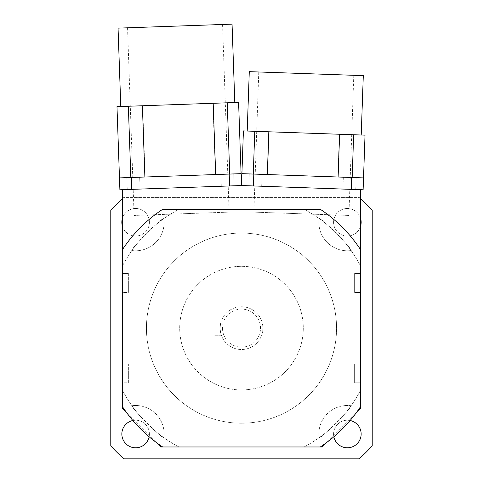 <?xml version="1.0" encoding="UTF-8"?>
<svg xmlns="http://www.w3.org/2000/svg" width="483" height="483" viewBox="0 0 483 483"><rect width="100%" height="100%" fill="white"/><g stroke="black" fill="none" stroke-linecap="round" stroke-linejoin="round"><path stroke-width="0.36" stroke-dasharray="2.42 1.81" d="M221.335 335.262L213.933 335.262L213.933 321.002L221.335 321.002L220.435 324.413L220.109 328.132L220.514 332.28L221.335 335.262L213.933 335.262L213.933 321.002L221.335 321.002L220.514 323.984L220.109 328.132A21.391 21.391 0 0 1 252.192 309.609A21.391 21.391 0 0 1 252.192 346.655A21.391 21.391 0 0 1 220.109 328.132A21.391 21.391 0 0 0 252.192 346.655A21.391 21.391 0 0 0 252.192 309.609A21.391 21.391 0 0 0 220.109 328.132L220.435 331.851L221.335 335.262M258.785 71.985L353.791 75.306L258.785 71.985L254.801 185.997L349.813 189.318L254.801 185.997L349.813 189.318L348.895 215.442L253.889 212.128L348.895 215.442M127.548 27.797L222.56 24.482L127.548 27.797L133.187 189.318L228.199 185.997L133.187 189.318L228.199 185.997L229.111 212.128L134.105 215.442L229.111 212.128M222.488 328.132A19.012 19.012 0 0 0 251.009 344.596A19.012 19.012 0 0 0 251.009 311.668A19.012 19.012 0 0 0 222.488 328.132M179.706 328.132A61.794 61.794 0 0 1 272.394 274.616A61.794 61.794 0 0 1 272.394 381.648A61.794 61.794 0 0 1 179.706 328.132A61.794 61.794 0 0 0 272.394 381.648A61.794 61.794 0 0 0 272.394 274.616A61.794 61.794 0 0 0 179.706 328.132M163.9 437.725A28.521 28.521 0 0 0 131.907 405.732C128.671 405.394 164.238 440.961 163.9 437.725A28.521 28.521 0 0 0 131.907 405.732A134.28 134.28 0 0 1 122.664 390.662L122.664 406.958A142.6 142.6 0 0 0 162.674 446.968L178.97 446.968A134.28 134.28 0 0 1 163.9 437.725M131.907 250.532A28.521 28.521 0 0 0 163.9 218.539C164.238 215.309 128.671 250.87 131.907 250.532A28.521 28.521 0 0 0 163.9 218.539A134.28 134.28 0 0 1 178.97 209.302L162.674 209.302A142.6 142.6 0 0 0 122.664 249.306L122.664 265.602A134.28 134.28 0 0 1 131.907 250.532M319.1 218.539A28.521 28.521 0 0 0 351.093 250.532C354.329 250.87 318.762 215.309 319.1 218.539A28.521 28.521 0 0 0 351.093 250.532A134.28 134.28 0 0 1 360.336 265.602L360.336 249.306A142.6 142.6 0 0 0 320.326 209.302L178.97 209.302A134.28 134.28 0 0 0 122.664 265.602L122.664 273.469L128.369 273.469L128.369 292.481L122.664 292.481L122.664 363.784L128.369 363.784L128.369 382.796L122.664 382.796L122.664 390.662A134.28 134.28 0 0 0 178.97 446.968L320.326 446.968A142.6 142.6 0 0 0 360.336 406.958L360.336 382.796L354.631 382.796L354.631 363.784L360.336 363.784L360.336 292.481L354.631 292.481L354.631 273.469L360.336 273.469L360.336 265.602A134.28 134.28 0 0 0 304.03 209.302A134.28 134.28 0 0 1 319.1 218.539M360.336 198.477A175.872 175.872 0 0 0 359.165 197.414L123.835 197.414A175.872 175.872 0 0 0 122.664 198.477M132.861 420.506A13.784 13.784 0 0 1 149.132 436.771M360.336 226.962A13.784 13.784 0 0 1 339.151 233.319A13.784 13.784 0 0 1 339.151 211.198A13.784 13.784 0 0 1 360.336 217.555M333.868 436.771A13.784 13.784 0 0 1 350.139 420.506M122.664 217.555A13.784 13.784 0 0 1 149.41 222.258A13.784 13.784 0 0 1 122.664 226.962M360.336 390.662A134.28 134.28 0 0 1 351.093 405.732A28.521 28.521 0 0 0 319.1 437.725A134.28 134.28 0 0 1 304.03 446.968A134.28 134.28 0 0 0 360.336 390.662A134.28 134.28 0 0 1 304.03 446.968M351.093 405.732A28.521 28.521 0 0 0 319.1 437.725C318.762 440.961 354.329 405.394 351.093 405.732M149.41 434.006A13.784 13.784 0 0 0 135.626 420.222A13.784 13.784 0 0 0 121.843 434.006A13.784 13.784 0 0 0 135.626 447.795A13.784 13.784 0 0 0 149.41 434.006M361.157 222.258A13.784 13.784 0 0 0 347.374 208.475A13.784 13.784 0 0 0 333.59 222.258A13.784 13.784 0 0 0 347.374 236.042A13.784 13.784 0 0 0 361.157 222.258M361.157 434.006A13.784 13.784 0 0 0 347.374 420.222A13.784 13.784 0 0 0 333.59 434.006A13.784 13.784 0 0 0 347.374 447.795A13.784 13.784 0 0 0 361.157 434.006M149.41 222.258A13.784 13.784 0 0 0 135.626 208.475A13.784 13.784 0 0 0 121.843 222.258A13.784 13.784 0 0 0 135.626 236.042A13.784 13.784 0 0 0 149.41 222.258M146.434 328.132A95.066 95.066 0 0 0 289.033 410.465A95.066 95.066 0 0 0 289.033 245.805A95.066 95.066 0 0 0 146.434 328.132A95.066 95.066 0 0 0 289.033 410.465A95.066 95.066 0 0 0 289.033 245.805A95.066 95.066 0 0 0 146.434 328.132M123.835 197.414A175.872 175.872 0 0 0 110.782 210.467L110.782 445.797A175.872 175.872 0 0 0 123.835 458.85L359.165 458.85A175.872 175.872 0 0 0 372.218 445.797L372.218 210.467A175.872 175.872 0 0 0 359.165 197.414L123.835 197.414M320.326 209.302L162.674 209.302A142.6 142.6 0 0 0 122.664 249.306A142.6 142.6 0 0 1 162.674 209.302L320.326 209.302A142.6 142.6 0 0 1 360.336 249.306A142.6 142.6 0 0 0 320.326 209.302M122.664 273.469L122.664 292.481L128.369 292.481L128.369 273.469L122.664 273.469M122.664 363.784L122.664 382.796L128.369 382.796L128.369 363.784L122.664 363.784M122.664 406.958L122.664 408.938L155.943 442.211A142.6 142.6 0 0 0 162.674 446.968A142.6 142.6 0 0 1 122.664 406.958A142.6 142.6 0 0 0 127.421 413.696L160.694 446.968L162.674 446.968M360.336 249.306L360.336 189.68L241.5 185.532L122.664 189.68L122.664 249.306M320.326 446.968L322.306 446.968L355.579 413.696A142.6 142.6 0 0 1 320.326 446.968A142.6 142.6 0 0 0 327.057 442.211L355.579 413.696A142.6 142.6 0 0 0 360.336 406.958A142.6 142.6 0 0 1 355.579 413.696L360.336 408.938L360.336 406.958M360.336 382.796L354.631 382.796L354.631 363.784L360.336 363.784L360.336 382.796M360.336 292.481L354.631 292.481L354.631 273.469L360.336 273.469L360.336 292.481M241.917 173.657L363.524 177.901L302.72 175.782L363.524 177.901L363.113 189.777L253.376 185.949L360.336 189.68M122.664 189.68L241.5 185.532L119.887 189.777L119.476 177.901L130.839 177.509L128.351 106.248L238.596 102.402M355.579 413.696A142.6 142.6 0 0 1 327.057 442.211M155.943 442.211A142.6 142.6 0 0 1 127.421 413.696M118.051 28.129L232.057 24.15M133.097 106.085L120.786 106.514L133.097 106.085M213.178 103.29L142.407 105.759L213.19 103.29L215.678 174.544L119.476 177.901L229.721 174.055L227.227 102.794M116.983 106.646L128.351 106.248M142.407 105.759L144.882 177.013L241.083 173.657M130.839 177.509L144.882 177.013M229.721 174.055L215.678 174.544M139.665 177.201L126.836 177.647L139.665 177.201L126.836 177.647L139.665 177.201L140.076 189.076L127.252 189.523L140.076 189.076L127.252 189.523L140.076 189.076L139.665 177.201M233.724 173.916L220.894 174.363L233.724 173.916L220.894 174.363L233.724 173.916L234.134 185.792L221.311 186.239L234.134 185.792L221.311 186.239L234.134 185.792L233.724 173.916M222.56 24.482L228.199 185.997L133.187 189.318L134.105 215.442M243.408 130.905L365.021 135.149M249.282 71.653L363.294 75.638M339.597 134.262L268.826 131.793L339.615 134.262L338.118 177.013M268.826 131.793L267.322 174.544M253.279 174.055L254.776 131.298M352.161 177.509L353.653 134.751M262.106 174.363L249.276 173.916L262.106 174.363L249.276 173.916L262.106 174.363L261.689 186.239L248.866 185.792L261.689 186.239L248.866 185.792L261.689 186.239L262.106 174.363M356.164 177.647L343.335 177.201L356.164 177.647L343.335 177.201L356.164 177.647L355.748 189.523L342.924 189.076L355.748 189.523L342.924 189.076L355.748 189.523L356.164 177.647M353.791 75.306L349.813 189.318L254.801 185.997L253.889 212.128M253.376 185.949L241.5 185.532L253.376 185.949L253.792 174.073M178.97 446.968A134.28 134.28 0 0 1 122.664 390.662M122.664 265.602A134.28 134.28 0 0 1 178.97 209.302M304.03 209.302A134.28 134.28 0 0 1 360.336 265.602M229.208 174.073L229.624 185.949M131.352 177.49L131.762 189.366M351.648 177.49L351.238 189.366M145.123 177.007L142.636 105.753L145.123 177.007M215.43 174.55L212.943 103.296L215.43 174.55M220.894 174.363L221.311 186.239L220.894 174.363M126.836 177.647L127.252 189.523L126.836 177.647M267.57 174.55L269.061 131.799L267.57 174.55M337.877 177.007L339.368 134.256L337.877 177.007M343.335 177.201L342.924 189.076L343.335 177.201M249.276 173.916L248.866 185.792L249.276 173.916"/><path stroke-width="0.72" d="M122.664 198.477A175.872 175.872 0 0 0 110.782 210.467L110.782 445.797A175.872 175.872 0 0 0 123.835 458.85L359.165 458.85A175.872 175.872 0 0 0 372.218 445.797L372.218 210.467A175.872 175.872 0 0 0 360.336 198.477M149.132 436.771A13.784 13.784 0 0 1 121.873 434.935A13.784 13.784 0 0 1 132.861 420.506M360.336 217.555A13.784 13.784 0 0 1 360.336 226.962M350.139 420.506A13.784 13.784 0 0 1 348.762 447.723A13.784 13.784 0 0 1 333.868 436.771M122.664 226.962A13.784 13.784 0 0 1 122.664 217.555M127.421 413.696L122.664 408.938L122.664 189.68M327.057 442.211L322.306 446.968L160.694 446.968L155.943 442.211M360.336 189.68L360.336 408.938L355.579 413.696M363.524 177.901L365.021 135.149L243.408 130.905L241.5 185.532L241.083 173.657L241.5 185.532L363.113 189.777L363.524 177.901L241.917 173.657L241.5 185.532L119.887 189.777L116.983 106.646L238.596 102.402L241.083 173.657L119.476 177.901M122.664 249.306A142.6 142.6 0 0 1 162.674 209.302L320.326 209.302A142.6 142.6 0 0 1 360.336 249.306M360.336 406.958A142.6 142.6 0 0 1 320.326 446.968M162.674 446.968A142.6 142.6 0 0 1 122.664 406.958M234.798 102.535L232.057 24.15L219.747 24.579L118.051 28.129L120.786 106.514M144.882 177.013L142.388 105.759M215.678 174.544L213.19 103.29M130.839 177.509L128.351 106.248M229.721 174.055L227.227 102.794M361.218 135.017L363.294 75.638L249.282 71.653L247.205 131.038M267.322 174.544L268.814 131.793M338.118 177.013L339.615 134.262M253.279 174.055L254.776 131.298M352.161 177.509L353.653 134.751M229.208 174.073L229.624 185.949M131.352 177.49L131.762 189.366M351.648 177.49L351.238 189.366M253.792 174.073L253.376 185.949"/></g></svg>
